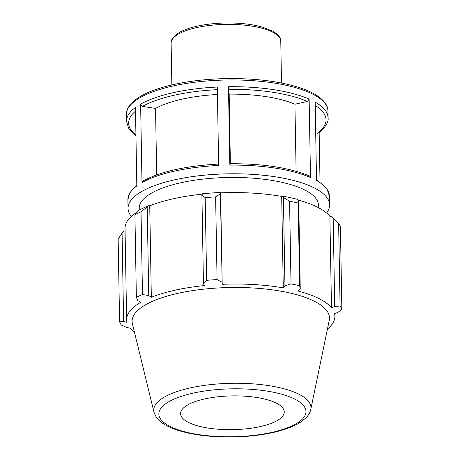 <?xml version="1.0" encoding="UTF-8"?>
<svg xmlns="http://www.w3.org/2000/svg" width="460" height="460" viewBox="0 0 460 460"><rect width="100%" height="100%" fill="white"/><g stroke="black" fill="none" stroke-linecap="round" stroke-linejoin="round"><path stroke-width="0.69" d="M326.611 213.043A100.786 32.815 179 0 0 329.59 204.878A100.786 32.815 179 0 0 249.751 174.208A100.786 32.815 179 0 0 136.976 194.563A100.786 32.815 179 0 0 128.047 208.397A100.786 32.815 179 0 0 131.313 216.453M136.81 184.972L129.57 193.039L127.897 199.715A100.786 32.815 -1 0 1 136.821 185.88L135.453 107.462A100.786 32.815 179 0 0 126.529 121.296L128.576 128.156L134.124 134.332L135.947 135.723M140.622 104.144L141.99 182.568A100.786 32.815 -1 0 1 218.661 165.456L217.292 87.032A100.786 32.815 179 0 0 140.622 104.144L142.496 106.392L155.537 108.428L156.699 174.88M228.482 86.698L229.85 165.117A100.786 32.815 -1 0 1 310.506 177.525L309.137 99.107A100.786 32.815 179 0 0 228.482 86.698L229.166 94.122L230.38 163.714M327.957 111.055C328.055 107.105 325.801 101.332 316.537 95.283C311.702 92.236 305.601 89.545 298.229 87.216C277.644 80.937 252.994 78.085 224.279 78.654C188.105 79.471 153.588 87.153 137.494 98.267C128.237 104.702 126.166 110.613 126.408 114.574A100.786 32.815 -1 0 1 135.338 100.74A100.786 32.815 -1 0 1 248.112 80.385A100.786 32.815 -1 0 1 327.957 111.055L328.072 117.777A100.786 32.815 179 0 0 315.157 102.091L316.526 180.51A100.786 32.815 -1 0 1 329.44 196.196L329.59 204.878M320.022 181.775L319.159 132.52M296.102 171.275L294.929 104.213L307.418 101.459L309.137 99.107M315.698 133.026L318.504 133.015M142.784 181.067L141.99 182.568M310.506 177.525L309.615 176.03C289.455 167.681 262.884 163.582 229.885 163.72M229.896 163.835L229.85 165.117M294.929 104.213A83.99 27.347 179 0 0 229.166 94.122M217.425 94.49A83.99 27.347 179 0 0 155.537 108.428M318.441 207.673L318.395 205.074A89.591 29.17 179 0 0 247.095 177.796A89.591 29.17 179 0 0 146.901 196.115A89.591 29.17 179 0 0 139.242 208.202L139.276 210.093M141.036 211.801L148.879 205.614A105.265 34.276 179 0 0 138.282 210.657L136.384 212.434L134.924 214.711A111.987 36.461 -1 0 1 141.036 211.801L142.479 294.498A111.987 36.461 179 0 0 136.367 297.407L137.925 300.736L140.846 302.277A104.15 33.908 179 0 0 126.632 319.798A104.15 33.908 179 0 0 126.983 322.385L123.619 321.494L119.588 321.753L118.145 239.056L122.078 233.191L124.269 230.977L125.08 230.943M126.632 319.798L125.034 228.344A104.15 33.908 -1 0 1 136.218 212.687M148.879 205.614L149.73 205.833A104.15 33.908 -1 0 1 202.291 194.177M220.518 192.493A105.265 34.276 179 0 0 202.434 193.786L201.905 195.207L205.195 197.639A111.987 36.461 -1 0 1 215.625 196.892L220.374 193.89L220.61 192.855A104.15 33.908 -1 0 1 281.687 196.42L282.25 196.092L283.417 197.564L289.57 201.204A111.987 36.461 -1 0 1 298.207 203.061L298.712 200.853L297.223 199.312A105.265 34.276 179 0 0 282.25 196.092M297.85 199.962A104.15 33.908 -1 0 1 329.883 216.338L330.97 216.229L338.629 223.324A111.987 36.461 -1 0 1 340.411 226.694L341.855 309.39L337.876 312.397L334.546 313.57A104.15 33.908 179 0 1 334.897 316.158A104.15 33.908 179 0 1 327.44 329.072M333.172 218.126L334.713 306.429L331.482 307.792A104.15 33.908 179 0 0 298.097 291.053L300.253 289.156L298.712 200.853M298.207 203.061L299.65 285.758L300.253 289.156M220.61 192.855L222.209 284.309L220.374 193.89M215.625 196.892L217.068 279.588L221.915 282.193M149.73 205.833L151.328 297.286L148.747 295.59L147.206 207.282M142.479 294.498L148.747 295.59M123.619 321.494L122.078 233.191M134.533 332.442A104.15 33.908 179 0 1 130.048 328.164L126.776 327.462L121.371 325.122A111.987 36.461 179 0 1 119.588 321.753M310.799 409.394L329.262 320.281A98.704 32.137 179 0 0 230.23 287.517A98.704 32.137 179 0 0 132.405 323.719L153.968 412.131L156.101 416.904C158.062 419.75 160.799 422.228 164.318 424.338C168.377 426.805 173.334 428.927 179.199 430.704C194.471 435.212 212.48 437.31 233.214 437C247.388 436.707 260.538 435.24 272.665 432.595C284.573 429.973 293.98 426.426 300.892 421.947L305.888 417.921C308.418 415.449 310.057 412.608 310.799 409.394A78.643 25.605 179 0 0 231.903 383.289A78.643 25.605 179 0 0 153.968 412.131M341.855 309.39A111.987 36.461 179 0 0 340.072 306.021L338.629 223.324M334.713 306.429L340.072 306.021M299.65 285.758A111.987 36.461 179 0 0 291.013 283.9L289.57 201.204M283.417 197.564L284.958 285.867L291.013 283.9M284.958 285.867L283.279 287.874A104.15 33.908 179 0 0 222.209 284.309M217.068 279.588A111.987 36.461 179 0 0 206.638 280.33L205.195 197.639M201.905 195.207L203.446 283.51L206.638 280.33M203.446 283.51L204.315 285.585A104.15 33.908 179 0 0 151.328 297.286M136.367 297.407L134.924 214.711M281.687 196.42L283.279 287.874M329.883 216.338L331.482 307.792M188.56 422.458A51.848 16.882 179 0 0 245.111 428.944A51.848 16.882 179 0 0 284.136 413.109A51.848 16.882 179 0 0 276.276 403.086A51.848 16.882 179 0 0 216.085 397.003A51.848 16.882 179 0 0 180.74 414.914A51.848 16.882 179 0 0 188.56 422.458M280.778 41.279C281.002 37.967 278.386 34.632 272.93 31.28L262.413 27.088C251.695 24.11 239.189 22.747 224.882 23C203.653 23.523 186.582 27.853 178.698 32.878C173.265 36.484 170.74 39.928 171.126 43.194A54.832 17.854 -1 0 1 225.641 24.386A54.832 17.854 -1 0 1 280.778 41.279L281.503 83.013M135.936 135.056A98.716 32.142 -1 0 1 135.522 111.13M142.496 106.392A98.716 32.142 -1 0 1 217.338 89.671M228.597 89.332A98.716 32.142 -1 0 1 307.418 101.459M315.215 105.495A98.716 32.142 -1 0 1 317.342 133.285M170.183 426.518A73.571 23.954 -1 0 1 193.206 393.116A73.571 23.954 -1 0 1 294.653 399.033A73.571 23.954 -1 0 1 271.63 432.429A73.571 23.954 -1 0 1 170.183 426.518M171.126 43.194L171.856 84.927M126.408 114.574L126.529 121.296M127.897 199.715L128.047 208.397M318.516 133.009C325.628 127.063 328.814 121.986 328.072 117.777M218.667 164.059C185.897 165.876 160.603 171.545 142.79 181.056M316.509 179.504L326.87 188.514L329.44 196.196M334.846 313.467L334.897 316.158"/></g></svg>
